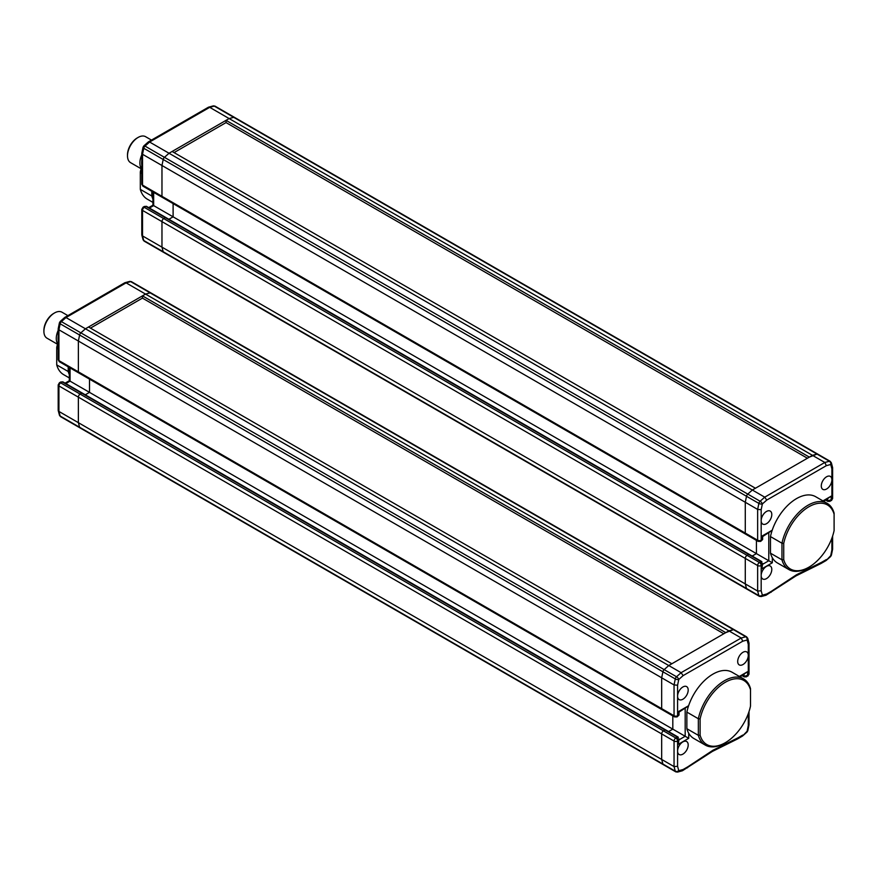 <?xml version="1.0" encoding="UTF-8"?>
<svg xmlns="http://www.w3.org/2000/svg" width="878" height="878" viewBox="0 0 878 878"><rect width="100%" height="100%" fill="white"/><g stroke="black" fill="none" stroke-linecap="round" stroke-linejoin="round"><path stroke-width="1.32" d="M807.409 458.239L226.041 122.591L174.074 152.596M226.041 120.341L229.136 118.563L812.446 455.331L752.347 490.023L747.76 494.094L164.449 157.327A2.502 1.449 120 0 0 163.198 159.489A2.502 1.449 -60 0 1 164.449 157.327L145.002 146.099A2.502 1.021 48.4 0 0 143.805 145.935L148.316 141.94L149.6 142.027L169.037 153.255L164.449 157.327L169.037 153.255L752.347 490.023L755.442 488.245L172.132 151.477L169.037 153.255L229.136 118.563L209.699 107.335L214.287 106.106L233.724 117.334L229.136 118.563L233.724 117.334A2.502 1.449 -60 0 1 234.525 117.4A2.502 1.449 120 0 0 233.724 117.334L817.034 454.102A2.502 1.449 -60 0 1 817.835 454.167A2.502 1.449 120 0 0 817.034 454.102L809.351 457.12L226.041 120.341L226.041 122.591M148.415 141.874L208.382 107.248L209.699 107.335L149.6 142.027L145.002 146.099A2.502 1.449 120 0 0 143.762 148.272L163.198 159.489L161.969 165.503L163.198 159.489L746.509 496.268A2.502 1.449 -60 0 1 747.76 494.094A2.502 1.449 120 0 0 746.509 496.268L745.279 502.271L745.279 533.089A2.502 1.449 120 0 0 745.795 534.241A2.502 1.449 -60 0 1 745.279 533.089L161.969 196.321A2.502 1.449 120 0 0 162.485 197.473A2.502 1.449 -60 0 1 161.969 196.321L161.969 165.503L161.969 196.321L142.521 185.093A2.502 1.449 120 0 0 143.048 186.246L745.795 534.241A2.502 1.449 -60 0 0 747.046 534.109M149.436 208.053L153.661 205.606L173.109 216.833L168.872 219.28L173.109 216.833L173.109 203.597L173.109 216.833L756.419 553.612L756.419 540.365L756.419 553.612L752.183 556.048L756.419 553.612L768.788 560.746L762.631 564.313M144.376 206.451L143.048 207.219A2.502 1.449 -120 0 1 144.288 207.351A2.502 1.449 120 0 0 142.521 210.413L161.969 221.629L161.969 247.146L161.969 221.629L757.648 565.542A2.502 1.449 -60 0 1 759.415 562.48L144.288 207.351L145.88 206.429A1.251 0.724 120 0 1 146.505 206.363L144.376 206.451L145.88 206.429L165.327 217.656A1.251 0.724 -60 0 1 165.953 217.59A1.251 0.724 120 0 0 165.327 217.656L163.736 218.567A2.502 1.449 120 0 0 161.969 221.629A2.502 1.449 -60 0 1 163.736 218.567L165.327 217.656L748.638 554.424A1.251 0.724 -60 0 1 749.263 554.358A1.251 0.724 120 0 0 748.638 554.424L747.046 555.346A2.502 1.449 120 0 0 745.279 558.408A2.502 1.449 -60 0 1 747.046 555.346L748.638 554.424L761.006 561.569L761.895 565.136L762.631 563.402L761.895 568.812L772.322 562.787L768.788 560.746L768.788 533.023M745.279 558.408L745.279 583.914L746.509 588.501A2.502 1.449 120 0 0 746.969 589.16A2.502 1.449 -60 0 1 746.509 588.501L163.198 251.734A2.502 1.449 120 0 0 163.659 252.392A2.502 1.449 -60 0 1 163.198 251.734L161.969 247.146L163.198 251.734L143.762 240.506A2.502 1.767 165 0 1 143.048 239.639L144.212 241.165A2.502 1.449 -60 0 1 143.762 240.506L142.521 235.919L142.521 210.413A2.502 1.449 180 0 1 141.797 209.392L141.797 234.821L142.521 235.919L745.279 583.914L746.509 588.501L758.877 595.646A2.502 1.767 -15 0 0 762.356 595.152A2.502 1.767 75 0 1 761.237 596.546L759.338 596.305A2.502 1.449 -60 0 1 758.877 595.646L757.648 591.059L745.279 583.914L745.279 558.408M747.76 589.226A2.502 1.449 -60 0 1 746.969 589.16L163.659 252.392A2.502 1.449 -60 0 0 164.449 252.458M141.797 153.332L141.797 184.073A2.502 1.449 0 0 0 142.521 185.093L142.521 154.276L143.762 148.272A2.502 1.021 -168.4 0 1 143.015 147.306L141.797 153.332L142.521 154.276L745.279 502.271L745.279 533.089L757.648 540.233A2.502 1.449 0 0 0 761.182 540.233L761.182 520.643A7.496 4.335 120 0 0 762.741 524.078A7.496 4.335 120 0 0 766.494 523.705A7.496 4.335 120 0 0 771.389 517.098A7.496 4.335 120 0 0 770.236 511.084A7.496 4.335 120 0 0 766.494 511.457A7.496 4.335 120 0 0 761.182 520.643L761.182 509.69L757.648 509.416L757.648 540.233A2.502 1.449 -60 0 0 758.164 541.386L745.795 534.241M141.797 164.844A13.752 7.935 -60 0 1 141.797 160.893M141.797 154.824A15.003 8.659 120 0 0 141.248 168.192M151.488 140.096L145.605 136.694A15.003 8.659 120 0 0 138.109 137.44L138.109 137.44A15.003 8.659 120 0 0 127.497 155.812A15.003 8.659 120 0 0 130.602 162.671L141.095 168.73M137.22 137.956L138.109 137.44L137.22 137.956A13.752 7.935 120 0 0 127.497 154.791L127.497 155.812M770.467 536.579L781.958 543.219A38.248 22.082 -60 0 1 808.023 505.234A38.248 22.082 -60 0 1 827.153 503.335L815.662 496.707A38.248 22.082 120 0 0 796.544 498.605A38.248 22.082 120 0 0 770.467 536.579L770.467 553.184A38.248 22.082 120 0 0 777.414 562.952L788.905 569.581A38.248 22.082 -60 0 1 781.958 559.813L770.467 553.184M781.958 543.219L781.958 559.813L783.725 559.67L783.725 543.361L781.958 543.219M827.153 503.335A38.248 22.082 -60 0 1 834.1 513.114L834.1 514.267A36.997 21.357 -60 0 0 808.912 506.76A36.997 21.357 -60 0 0 783.725 543.361M834.1 529.708L834.1 530.586A36.997 21.357 -60 0 1 808.912 567.177L808.023 567.693A38.248 22.082 -60 0 1 788.905 569.581M834.1 530.586L834.1 514.267M808.912 567.177A36.997 21.357 -60 0 1 783.725 559.67M152.926 199.108A38.248 22.082 -60 0 1 151.806 196.003L151.806 191.305M151.806 196.003L140.315 189.363L140.315 172.768L141.797 173.624M140.315 189.363A38.248 22.082 120 0 0 147.263 199.141L152.926 202.412M141.797 167.226A38.248 22.082 120 0 0 140.315 172.768L140.315 171.89A36.997 21.357 120 0 1 141.797 166.436M766.494 566.365A7.496 4.335 120 0 0 761.182 575.551A7.496 4.335 120 0 0 762.741 578.986A7.496 4.335 120 0 0 766.494 578.613A7.496 4.335 120 0 0 771.389 572.006A7.496 4.335 120 0 0 770.236 565.992A7.496 4.335 120 0 0 766.494 566.365M826.593 489.002A7.496 4.335 120 0 0 831.894 479.827A7.496 4.335 120 0 0 830.336 476.392A7.496 4.335 120 0 0 826.593 476.765A7.496 4.335 120 0 0 821.687 483.372A7.496 4.335 120 0 0 822.84 489.375A7.496 4.335 120 0 0 826.593 489.002M771.114 592.288L771.477 591.245L796.544 574.728L821.599 562.304L820.996 563.5L796.017 575.88L766.044 595.229L761.237 596.546M766.724 500.098L826.352 465.669L824.815 462.476L829.414 461.246A2.502 1.449 -60 0 1 830.204 461.312L831.367 462.838A2.502 1.767 165 0 1 830.72 464.495A2.502 1.767 -105 0 0 829.414 461.246L817.034 454.102L812.446 455.331L824.815 462.476L764.727 497.167L752.347 490.023L747.76 494.094L760.128 501.239A2.502 1.449 120 0 0 758.877 503.401L746.509 496.268L745.279 502.271L757.648 509.416L758.877 503.401A2.502 1.021 11.6 0 0 762.356 503.972L766.724 500.098L764.727 497.167L760.128 501.239A2.502 1.021 48.4 0 1 762.356 503.972L761.182 509.69M772.223 530.191L761.895 536.151L761.895 538.807M772.146 530.422L762.631 536.579L762.631 539.531L760.666 541.386A2.502 1.449 -120 0 0 761.182 540.233L761.006 540.343M146.505 206.363L761.632 561.503A1.251 0.724 120 0 1 761.895 562.074L761.632 561.503A1.251 0.724 120 0 0 761.006 561.569L759.415 562.48A2.502 1.449 60 0 1 761.182 565.542L761.895 565.136L761.895 568.812M761.182 590.795L757.648 591.059L757.648 565.542A2.502 1.449 180 0 0 761.182 565.542L761.182 590.795L762.356 595.152L766.724 593.989L766.044 595.229M826.352 465.669L830.72 464.495L831.894 468.863L832.618 467.656L831.367 462.838M823.674 501.327L831.181 496.147L822.938 500.91M827.647 499.033L827.647 500.844L831.181 499.823L831.181 496.147M828.536 501.36L830.039 501.327L831.894 499.417A2.502 1.449 -0 0 0 832.618 498.397L831.378 500.559A2.502 1.449 -120 0 0 831.894 499.417L831.894 468.863M831.894 538.148L831.894 549.968L832.607 549.266L831.4 555.17A2.502 1.021 -168.4 0 1 830.72 555.686L826.099 560.537L820.996 563.5M832.607 549.266L832.618 536.041M831.4 555.17L830.61 556.542A2.502 1.021 -131.6 0 0 830.72 555.686L831.894 549.968M163.736 197.341A2.502 1.449 -60 0 1 162.485 197.473M830.204 461.312L215.077 106.172A2.502 1.449 -60 0 0 214.287 106.106A2.502 1.767 -105 0 0 213.178 105.931L208.635 107.149M69.329 374.632A38.248 22.082 -60 0 1 68.21 371.526L68.21 366.828M68.21 371.526L56.719 364.886L56.719 348.292L58.189 349.148M56.719 364.886A38.248 22.082 120 0 0 63.666 374.665L69.329 377.935M58.189 342.749A38.248 22.082 120 0 0 56.719 348.292L56.719 347.414A36.997 21.357 120 0 1 58.189 341.959M686.859 712.102L698.35 718.742A38.248 22.082 -60 0 1 724.427 680.757A38.248 22.082 -60 0 1 743.545 678.859L732.065 672.23A38.248 22.082 120 0 0 712.936 674.128A38.248 22.082 120 0 0 686.859 712.102L686.859 728.707A38.248 22.082 120 0 0 693.818 738.475L705.308 745.104A38.248 22.082 -60 0 1 698.35 735.336L686.859 728.707M698.35 718.742L698.35 735.336L700.117 735.193L700.117 718.884L698.35 718.742M743.545 678.859A38.248 22.082 -60 0 1 750.503 688.637L750.503 689.79A36.997 21.357 -60 0 0 725.305 682.283A36.997 21.357 -60 0 0 700.117 718.884M750.503 705.232L750.503 706.11A36.997 21.357 -60 0 1 725.316 742.7L724.427 743.216A38.248 22.082 -60 0 1 705.308 745.104M750.503 706.11L750.503 689.79M725.316 742.7A36.997 21.357 -60 0 1 700.117 735.193M58.189 340.368A13.752 7.935 -60 0 1 58.189 336.417M58.189 330.347A15.003 8.659 120 0 0 57.652 343.715M67.891 315.619L62.009 312.217A15.003 8.659 120 0 0 54.502 312.963L54.502 312.963A15.003 8.659 120 0 0 43.9 331.335A15.003 8.659 120 0 0 47.006 338.195L57.498 344.253M53.624 313.479L54.502 312.963L53.624 313.479A13.752 7.935 120 0 0 43.9 330.315L43.9 331.335M723.812 633.762L142.445 298.114L90.478 328.12M142.445 295.864L145.539 294.086L728.85 630.854L668.751 665.546L664.152 669.618L80.853 332.85A2.502 1.449 120 0 0 79.602 335.012A2.502 1.449 -60 0 1 80.853 332.85L61.405 321.622A2.502 1.021 48.4 0 0 60.209 321.458L64.709 317.463L65.993 317.551L85.44 328.778L80.853 332.85L85.44 328.778L668.751 665.546L671.846 663.768L88.535 327L85.44 328.778L145.539 294.086L126.092 282.859L130.679 281.629L150.127 292.857L145.539 294.086L150.127 292.857A2.502 1.449 -60 0 1 150.917 292.923A2.502 1.449 120 0 0 150.127 292.857L733.437 629.625A2.502 1.449 -60 0 1 734.227 629.691A2.502 1.449 120 0 0 733.437 629.625L725.755 632.643L142.445 295.864L142.445 298.114M64.818 317.397L124.775 282.771L126.092 282.859L65.993 317.551L61.405 321.622A2.502 1.449 120 0 0 60.154 323.795L79.602 335.012L78.372 341.026L79.602 335.012L662.912 671.791A2.502 1.449 -60 0 1 664.152 669.618A2.502 1.449 120 0 0 662.912 671.791L661.672 677.794L661.672 708.623A2.502 1.449 120 0 0 662.199 709.764A2.502 1.449 -60 0 1 661.672 708.623L78.372 371.844A2.502 1.449 120 0 0 78.888 372.996A2.502 1.449 -60 0 1 78.372 371.844L78.372 341.026L78.372 371.844L58.925 360.617A2.502 1.449 120 0 0 59.441 361.769L662.199 709.764A2.502 1.449 -60 0 0 663.439 709.633M65.828 383.576L70.064 381.14L89.501 392.356L85.276 394.804L89.501 392.356L89.501 379.12L89.501 392.356L672.811 729.135L672.811 715.888L672.811 729.135L668.586 731.572L672.811 729.135L685.18 736.269L679.023 739.836M60.78 381.974L59.441 382.742A2.502 1.449 -120 0 1 60.692 382.874A2.502 1.449 120 0 0 58.925 385.936L78.372 397.152L78.372 422.669L78.372 397.152L674.052 741.065A2.502 1.449 -60 0 1 675.819 738.014L60.692 382.874L62.283 381.952A1.251 0.724 120 0 1 62.909 381.886L60.78 381.974L62.283 381.952L81.731 393.179A1.251 0.724 -60 0 1 82.356 393.114A1.251 0.724 120 0 0 81.731 393.179L80.139 394.09A2.502 1.449 120 0 0 78.372 397.152A2.502 1.449 -60 0 1 80.139 394.09L81.731 393.179L665.03 729.947A1.251 0.724 -60 0 1 665.656 729.881A1.251 0.724 120 0 0 665.03 729.947L663.439 730.869A2.502 1.449 120 0 0 661.672 733.931A2.502 1.449 -60 0 1 663.439 730.869L665.03 729.947L677.41 737.092L678.288 740.659L679.023 738.925L678.288 744.335L688.725 738.31L685.18 736.269L685.18 708.546M661.672 733.931L661.672 759.437L662.912 764.036A2.502 1.449 120 0 0 663.362 764.683A2.502 1.449 -60 0 1 662.912 764.036L79.602 427.257A2.502 1.449 120 0 0 80.052 427.915A2.502 1.449 -60 0 1 79.602 427.257L78.372 422.669L79.602 427.257L60.154 416.029A2.502 1.767 165 0 1 59.452 415.162L60.615 416.688A2.502 1.449 -60 0 1 60.154 416.029L58.925 411.442L58.925 385.936A2.502 1.449 180 0 1 58.189 384.915L58.189 410.344L58.925 411.442L661.672 759.437L662.912 764.036L675.281 771.169A2.502 1.767 -15 0 0 678.76 770.675A2.502 1.767 75 0 1 677.629 772.069L675.742 771.828A2.502 1.449 -60 0 1 675.281 771.169L674.052 766.582L661.672 759.437L661.672 733.931M664.152 764.749A2.502 1.449 -60 0 1 663.362 764.683L80.052 427.915A2.502 1.449 -60 0 0 80.853 427.981M58.189 328.855L58.189 359.596A2.502 1.449 0 0 0 58.925 360.617L58.925 329.799L60.154 323.795A2.502 1.021 -168.4 0 1 59.408 322.83L58.189 328.855L58.925 329.799L661.672 677.794L661.672 708.623L674.052 715.757A2.502 1.449 0 0 0 677.586 715.757L677.586 696.166A7.496 4.335 120 0 0 679.133 699.601A7.496 4.335 120 0 0 682.886 699.228A7.496 4.335 120 0 0 687.792 692.621A7.496 4.335 120 0 0 686.64 686.607A7.496 4.335 120 0 0 682.886 686.98A7.496 4.335 120 0 0 677.586 696.166L677.586 685.213L674.052 684.939L674.052 715.757A2.502 1.449 -60 0 0 674.567 716.909L662.199 709.764M80.139 372.865A2.502 1.449 -60 0 1 78.888 372.996M746.596 636.835L747.771 638.361A2.502 1.767 165 0 1 747.123 640.018A2.502 1.767 -105 0 0 745.806 636.769A2.502 1.449 -60 0 1 746.596 636.835L131.48 281.695A2.502 1.449 -60 0 0 130.679 281.629A2.502 1.767 -105 0 0 129.582 281.454L125.027 282.672M682.886 741.888A7.496 4.335 120 0 0 677.586 751.074A7.496 4.335 120 0 0 679.133 754.509A7.496 4.335 120 0 0 682.886 754.136A7.496 4.335 120 0 0 687.792 747.529A7.496 4.335 120 0 0 686.64 741.515A7.496 4.335 120 0 0 682.886 741.888M742.986 664.536A7.496 4.335 120 0 0 748.286 655.35A7.496 4.335 120 0 0 746.739 651.915A7.496 4.335 120 0 0 742.986 652.288A7.496 4.335 120 0 0 738.091 658.895A7.496 4.335 120 0 0 739.232 664.898A7.496 4.335 120 0 0 742.986 664.536M687.518 767.811L687.88 766.768L712.936 750.251L737.992 737.827L737.388 739.024L712.42 751.403L682.436 770.752L677.629 772.069M683.117 675.621L742.755 641.192L741.219 637.999L745.806 636.769L733.437 629.625L728.85 630.854L741.219 637.999L681.119 672.691L668.751 665.546L664.152 669.618L676.532 676.762A2.502 1.449 120 0 0 675.281 678.935L662.912 671.791L661.672 677.794L674.052 684.939L675.281 678.935A2.502 1.021 11.6 0 0 678.76 679.495L683.117 675.621L681.119 672.691L676.532 676.762A2.502 1.021 48.4 0 1 678.76 679.495L677.586 685.213M688.626 705.714L678.288 711.674L678.288 714.33M688.55 705.945L679.023 712.102L679.023 715.054L677.07 716.909A2.502 1.449 -120 0 0 677.586 715.757L677.41 715.866M62.909 381.886L678.035 737.026A1.251 0.724 120 0 1 678.288 737.597L678.035 737.026A1.251 0.724 120 0 0 677.41 737.092L675.819 738.014A2.502 1.449 60 0 1 677.586 741.065L678.288 740.659L678.288 744.335M677.586 766.318L674.052 766.582L674.052 741.065A2.502 1.449 180 0 0 677.586 741.065L677.586 766.318L678.76 770.675L683.117 769.512L682.436 770.752M742.755 641.192L747.123 640.018L748.286 644.386L749.022 643.179L747.771 638.361M740.077 676.85L747.584 671.67L739.342 676.433M744.05 674.556L744.05 676.367L747.584 675.347L747.584 671.67M744.928 676.883L746.443 676.85L748.286 674.941A2.502 1.449 -0 0 0 749.022 673.92L747.771 676.082A2.502 1.449 -120 0 0 748.286 674.941L748.286 644.386M748.286 713.671L748.286 725.491L749.011 724.789L747.804 730.694A2.502 1.021 -168.4 0 1 747.123 731.209L742.503 736.06L737.388 739.024M749.011 724.789L749.022 711.564M747.804 730.694L747.013 732.065A2.502 1.021 -131.6 0 0 747.123 731.209L748.286 725.491M772.322 562.787L772.322 557.717M771.477 591.245L766.724 593.989M826.352 559.56L821.599 562.304M760.128 596.371A2.502 1.449 -60 0 1 759.338 596.305L746.969 589.16M831.378 500.559L827.91 501.415A1.251 0.724 120 0 1 827.647 500.844L826.077 499.944M153.661 205.606L153.661 192.37M70.064 381.14L70.064 367.893M688.725 738.31L688.725 733.24M687.88 766.768L683.117 769.512M742.755 735.084L737.992 737.827M676.532 771.894A2.502 1.449 -60 0 1 675.742 771.828L663.362 764.683M747.771 676.082L744.303 676.938A1.251 0.724 120 0 1 744.05 676.367L742.481 675.467M827.91 501.415L825.715 500.153M758.164 541.386L760.666 541.386M832.618 467.656L832.618 498.397M830.61 556.542L826.099 560.537M144.212 241.165L163.659 252.392M215.077 106.172L213.178 105.931M143.805 145.935L143.015 147.306M141.797 184.073L143.048 186.246M152.926 191.953L152.926 205.189L148.7 207.625M141.83 235.095L143.048 239.639M143.048 207.219L141.797 209.392M60.615 416.688L80.052 427.915M131.48 281.695L129.582 281.454M60.209 321.458L59.408 322.83M58.189 359.596L59.441 361.769M69.329 367.476L69.329 380.712L65.104 383.148M58.233 410.619L59.452 415.162M59.441 382.742L58.189 384.915M744.303 676.938L742.119 675.676M674.567 716.909L677.07 716.909M749.022 643.179L749.022 673.92M747.013 732.065L742.503 736.06"/></g></svg>
